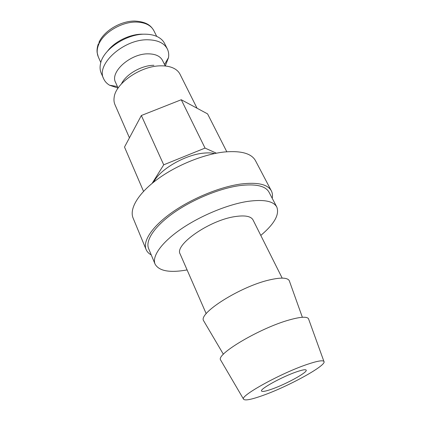 <?xml version="1.0" encoding="UTF-8"?>
<svg xmlns="http://www.w3.org/2000/svg" width="421" height="421" viewBox="0 0 421 421"><rect width="100%" height="100%" fill="white"/><g stroke="black" fill="none" stroke-linecap="round" stroke-linejoin="round"><path stroke-width="0.63" d="M197.044 108.223L179.999 74.212C178.914 72.054 177.178 70.265 174.799 68.855C171.221 66.776 166.616 65.771 160.98 65.834C141.203 65.644 115.664 83.074 114.175 97.251C113.738 99.982 114.002 102.461 114.965 104.671L129.436 137.825M153.875 65.292C141.661 65.271 125.911 74.328 121.49 83.816M148.345 53.846C130.563 53.346 109.707 72.007 115.57 82.421L118.096 88.094L109.576 85.226C106.818 83.579 104.84 81.416 103.645 78.743C95.609 64.434 123.995 38.774 148.255 39.795C157.875 40.084 164.227 43.121 167.321 48.915C168.61 51.546 169.005 54.446 168.511 57.619L165.274 66.002L162.517 60.435C160.243 56.151 155.523 53.956 148.345 53.846M167.321 48.915L164.59 43.468C163.164 40.648 160.801 38.406 157.496 36.753C154.16 35.122 150.165 34.269 145.513 34.196C126.979 33.491 103.361 49.062 100.587 63.408C99.745 67.007 99.951 70.26 101.208 73.159L103.645 78.743M142.708 34.19C130.347 33.875 114.701 41.432 107.46 51.204M260.788 235.418C274.329 223.993 279.665 214.536 276.802 207.048L269.014 192.181C265.514 185.845 255.673 183.661 239.491 185.629C219.441 188.413 192.429 199.559 173.389 213.037C154.318 226.53 145.208 240.596 148.618 248.579L155.06 264.078C158.98 271.071 169.658 273.024 187.103 269.935M276.802 207.048C273.471 201.033 263.688 199.159 247.453 201.433C227.329 204.574 200.012 215.931 180.641 229.345C161.238 242.775 151.813 256.505 155.06 264.078M308.751 319.428L308.488 318.708C306.835 316.387 300.383 316.813 289.132 319.981C260.136 328.001 216.052 354.124 220.562 359.897L220.946 360.56M306.972 364.47C281.17 373.122 240.486 395.545 243.48 399.061C244.564 400.908 251.063 399.692 262.978 395.424C288.79 386.299 327.512 364.991 323.907 361.386C322.665 360.039 317.018 361.065 306.972 364.47M289.574 281.523L289.243 280.612C287.338 277.55 280.739 277.323 269.445 279.928C240.486 286.438 198.123 313.282 203.606 320.723L204.101 321.56M206.206 313.703L180.172 254.063C174.089 245.069 209.132 220.404 234.708 216.641C244.833 215.073 250.942 216.173 253.032 219.936L282.186 278.113M214.589 153.554C211.531 152.844 207.89 152.707 203.659 153.133C185.056 154.696 159.322 169.752 153.781 182.04M272.04 389.051C265.751 391.277 262.251 391.946 261.541 391.051C259.541 389.204 281.965 376.8 296.442 371.88C302.352 369.854 305.604 369.27 306.188 370.133C307.84 372.217 286.301 384.057 272.04 389.051M146.103 249.521L133.083 218.025C129.21 208.905 138.035 193.592 157.212 179.409C176.362 165.248 203.89 154.102 224.567 151.97C241.207 150.565 251.516 153.47 255.489 160.69L271.356 190.85C267.724 184.287 257.531 182.014 240.77 184.024C219.925 186.887 191.755 198.486 171.91 212.526C152.034 226.587 142.566 241.228 146.103 249.521C147.05 251.769 148.771 253.568 151.26 254.931M272.208 198.275C272.755 195.491 272.466 193.018 271.356 190.85M226.798 151.765L207.585 113.891L181.262 99.74L141.345 115.512L124.511 147.055L143.545 191.366M152.128 183.372L163.716 164.816L205.043 148.087L216.378 153.197M205.043 148.087L181.262 99.74M163.716 164.816L141.345 115.512M98.903 42.5C103.892 30.938 120.501 20.961 134.683 21.05C148.071 21.813 151.513 26.765 153.886 30.712C151.044 25.349 145.35 22.476 136.82 22.076C121.953 21.418 103.134 32.649 98.614 44.7C96.835 49.173 96.719 53.193 98.261 56.772L100.814 62.571M117.406 86.552L109.576 85.226M243.48 399.061L220.562 359.897M223.383 354.272L203.606 320.723M302.362 317.276L289.243 280.612M323.907 361.386L308.488 318.708M98.261 56.772L97.14 52.604C96.814 49.936 97.23 46.984 98.388 43.742M153.886 30.712L156.707 36.385M164.511 64.487L168.511 57.619"/></g></svg>
